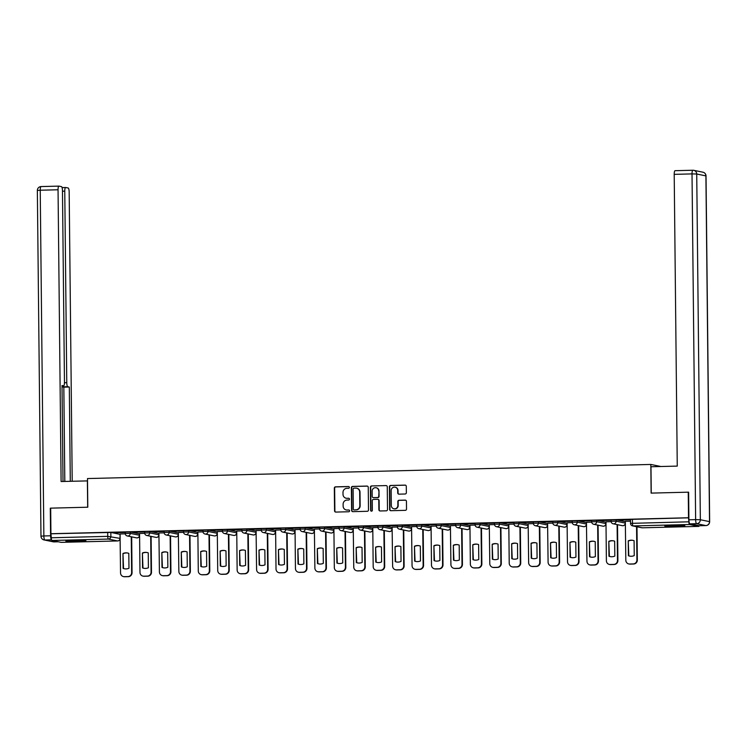 <?xml version="1.0" encoding="UTF-8"?>
<svg xmlns="http://www.w3.org/2000/svg" width="747" height="747" viewBox="0 0 747 747"><rect width="100%" height="100%" fill="white"/><g stroke="black" fill="none" stroke-linecap="round" stroke-linejoin="round"><path stroke-width="1.12" d="M349.391 487.389A0.887 0.859 -78.4 0 0 348.522 486.521L335.534 486.848A1.261 1.223 -78.4 0 0 334.32 488.146L334.563 510.855A1.261 1.223 -78.4 0 0 335.795 512.078L348.784 511.751A0.887 0.859 -78.4 0 0 348.961 510.005A0.887 0.859 -78.4 0 0 348.774 509.986L347.084 510.033A4.043 3.903 -78.4 0 1 343.134 506.092L343.116 504.197A4.043 3.903 -78.4 0 1 346.981 500.07L348.662 500.023A0.887 0.859 -78.4 0 0 348.83 498.277A0.887 0.859 -78.4 0 0 348.644 498.258L346.963 498.296A4.043 3.903 -78.4 0 1 343.013 494.365L342.994 492.469A4.043 3.903 -78.4 0 1 346.86 488.333L348.541 488.295A0.887 0.859 -78.4 0 0 349.391 487.389M348.522 486.521L348.849 486.596A0.887 0.859 -78.4 0 0 348.849 486.596L335.861 486.913A1.261 1.223 -78.4 0 0 334.647 488.211L334.88 510.92A1.261 1.223 -78.4 0 0 335.692 512.078M349.12 510.052A0.887 0.859 -78.4 0 0 349.092 510.052L347.084 510.033M348.644 498.258L348.97 498.324A0.887 0.859 -78.4 0 0 348.97 498.324L346.963 498.296M73.346 540.417A10.038 0.56 179.4 0 0 65.839 541.033A10.038 0.56 179.4 0 0 78.407 541.454A10.038 0.56 179.4 0 0 85.914 540.828A10.038 0.56 179.4 0 0 73.346 540.417M672.309 525.412A10.038 0.56 179.4 0 0 664.793 526.037A10.038 0.56 179.4 0 0 677.37 526.448A10.038 0.56 179.4 0 0 684.878 525.832A10.038 0.56 179.4 0 0 672.309 525.412M405.145 494A1.261 1.223 -78.4 0 0 406.349 492.712L406.284 486.344A1.261 1.223 -78.4 0 0 405.051 485.111L390.616 485.466A1.261 1.223 -78.4 0 0 389.411 486.764L389.645 509.473A1.261 1.223 -78.4 0 0 390.886 510.705L405.313 510.341A1.261 1.223 -78.4 0 0 406.517 509.052L406.443 501.349A1.261 1.223 -78.4 0 0 405.201 500.126L399.029 500.275A1.261 1.223 -78.4 0 0 397.824 501.564L397.862 505.383A3.38 3.268 -78.4 0 1 393.912 508.782A3.38 3.268 -78.4 0 1 391.316 505.551L391.157 490.602A3.38 3.268 -78.4 0 1 395.107 487.203A3.38 3.268 -78.4 0 1 397.703 490.434L397.731 492.927A1.261 1.223 -78.4 0 0 398.963 494.159L405.145 494M50.936 533.722L50.675 508.147L87.791 507.213L87.492 478.556L650.824 464.447L651.123 493.104L688.248 492.18L688.519 517.755L50.936 533.722L51.3 537.775L107.736 536.355L120.052 538.382M368.252 487.296A1.261 1.223 -78.4 0 0 367.02 486.064L352.593 486.418A1.261 1.223 -78.4 0 0 351.379 487.716L351.622 510.425A1.261 1.223 -78.4 0 0 352.855 511.658L367.281 511.293A1.261 1.223 -78.4 0 0 368.495 510.005L368.252 487.296M371.604 485.942L386.031 485.587A1.261 1.223 -78.4 0 1 387.273 486.82L387.506 509.529A1.261 1.223 -78.4 0 1 386.302 510.817L380.12 510.967A1.261 1.223 -78.4 0 1 378.888 509.743L378.794 500.527A1.261 1.223 -78.4 0 0 377.552 499.304L373.453 499.407A1.261 1.223 -78.4 0 0 372.249 500.695L372.351 510.285A0.887 0.859 -78.4 0 1 371.315 511.172A0.887 0.859 -78.4 0 1 370.633 510.322L370.391 487.24A1.261 1.223 -78.4 0 1 371.604 485.942L386.031 485.587M688.519 517.755L688.883 521.808A2.577 0.644 88.6 0 0 689.556 524.506L698.734 526.392A2.577 0.644 88.6 0 0 698.772 526.392A2.577 0.644 88.6 0 0 699.183 525.748A3.866 0.971 -91.4 0 1 699.155 525.748A3.866 0.971 -91.4 0 1 699.099 525.739L705.831 525.571L696.652 523.684L689.929 523.862L699.099 525.739M51.263 533.788L110.836 532.443L120.015 534.329L120.052 538.307A2.577 2.484 -78.4 0 1 117.587 540.94L108.408 539.063L51.982 540.473A2.577 0.644 -91.4 0 1 51.3 537.775M61.235 542.359A2.577 0.644 -91.4 0 1 61.198 542.359A2.577 0.644 -91.4 0 1 61.161 542.359L51.982 540.473M125.207 532.443L114.039 532.62M133.48 532.247L144.638 531.967L133.48 532.135M144.685 533.339L139.568 533.498M164.079 531.462L152.911 531.649M164.116 532.854L158.915 532.984L159.41 571.931A3.866 3.735 -78.4 0 0 163.191 575.694L166.805 575.61A3.866 3.735 -78.4 0 0 170.503 571.66L170.129 535.804M172.342 531.266L183.51 530.986L172.342 531.154M183.547 532.368L178.346 532.499L178.85 571.446A3.866 3.735 -78.4 0 0 182.623 575.209L186.236 575.125A3.866 3.735 -78.4 0 0 189.934 571.175L189.561 535.31M191.783 530.781L202.941 530.501L191.774 530.669M202.988 531.883L197.871 532.032M211.214 530.295L222.373 530.015L211.214 530.183M222.419 531.397L217.312 531.547M230.646 529.81L241.813 529.53L230.646 529.698M241.851 530.912L236.743 531.061M261.245 529.035L250.077 529.212M261.282 530.426L256.081 530.557L256.585 569.503A3.866 3.735 -78.4 0 0 260.358 573.266L263.971 573.173A3.866 3.735 -78.4 0 0 267.669 569.223L267.295 533.367M269.518 528.839L280.676 528.559L269.518 528.727M280.723 529.94L275.606 530.09M288.949 528.353L300.107 528.073L288.949 528.241M300.154 529.455L295.046 529.604M308.38 527.868L319.548 527.587L308.38 527.755M319.585 528.96L314.384 529.091L314.879 568.037A3.866 3.735 -78.4 0 0 318.661 571.8L322.274 571.716A3.866 3.735 -78.4 0 0 325.972 567.767L325.599 531.911M327.812 527.373L338.979 527.102L327.812 527.27M339.017 528.474L333.909 528.624M347.252 526.887L358.411 526.607L347.252 526.775M358.457 527.989L353.247 528.12L353.751 567.066A3.866 3.735 -78.4 0 0 357.533 570.829L361.137 570.736A3.866 3.735 -78.4 0 0 364.835 566.796L364.461 530.93M366.684 526.402L377.851 526.121L366.684 526.29M377.889 527.503L372.781 527.653M397.283 525.627L386.115 525.804M397.32 527.018L392.119 527.149L392.623 566.095A3.866 3.735 -78.4 0 0 396.396 569.858L400.009 569.765A3.866 3.735 -78.4 0 0 403.707 565.815L403.333 529.959M405.546 525.43L416.714 525.15L405.546 525.318M416.751 526.532L411.55 526.663L412.055 565.61A3.866 3.735 -78.4 0 0 415.827 569.373L419.44 569.279A3.866 3.735 -78.4 0 0 423.138 565.33L422.765 529.474M424.987 524.945L436.145 524.665L424.987 524.833M436.192 526.047L431.075 526.196M444.418 524.459L455.586 524.179L444.418 524.347M455.623 525.561L450.413 525.692L450.917 564.639A3.866 3.735 -78.4 0 0 454.699 568.402L458.313 568.308A3.866 3.735 -78.4 0 0 462.01 564.358L461.627 528.502M463.85 523.974L475.017 523.694L463.85 523.862M475.055 525.066L469.947 525.216M494.449 523.189L483.281 523.376M494.486 524.581L489.285 524.711L489.789 563.658A3.866 3.735 -78.4 0 0 493.562 567.421L497.175 567.337A3.866 3.735 -78.4 0 0 500.873 563.387L500.499 527.531M502.722 522.993L513.88 522.713L502.722 522.881M513.927 524.095L508.81 524.245M533.321 522.218L522.153 522.396M533.358 523.61L528.157 523.74L528.652 562.687A3.866 3.735 -78.4 0 0 532.434 566.45L536.047 566.357A3.866 3.735 -78.4 0 0 539.745 562.407L539.371 526.551M541.584 522.022L552.752 521.742L541.584 521.91M552.789 523.124L547.588 523.255L548.093 562.202A3.866 3.735 -78.4 0 0 551.865 565.965L555.479 565.871A3.866 3.735 -78.4 0 0 559.176 561.921L558.803 526.065M561.025 521.537L572.183 521.257L561.016 521.425M572.23 522.639L567.113 522.788M580.456 521.051L591.615 520.771L580.456 520.939M591.661 522.153L586.451 522.284L586.955 561.23A3.866 3.735 -78.4 0 0 590.737 564.993L594.351 564.9A3.866 3.735 -78.4 0 0 598.048 560.95L597.665 525.094M599.888 520.566L611.055 520.286L599.888 520.454M611.093 521.667L605.985 521.817M630.487 519.791L619.319 519.968M630.496 521.182L625.323 521.303L625.827 560.259A3.866 3.735 -78.4 0 0 629.6 564.013L633.213 563.929A3.866 3.735 -78.4 0 0 636.911 559.979L636.565 526.691M611.149 521.331L611.046 519.884L616.116 519.791L625.295 521.677L625.388 523.124L625.295 521.677M591.708 521.817L591.615 520.37L596.685 520.276L605.854 522.162L605.957 523.61L605.854 522.162M572.277 522.302L572.183 520.855L577.244 520.762L586.423 522.648L586.526 524.095L586.423 522.648M552.845 522.788L552.743 521.341L557.813 521.257L566.992 523.133L567.085 524.581L566.992 523.133M533.414 523.274L533.311 521.826L538.382 521.742L547.56 523.619L547.654 525.066L547.56 523.619M513.973 523.768L513.88 522.312L518.941 522.228L528.12 524.105L528.222 525.552L528.12 524.105M494.542 524.254L494.449 522.797L499.51 522.713L508.688 524.59L508.782 526.047L508.688 524.59M475.111 524.739L475.008 523.292L480.078 523.199L489.257 525.085L489.35 526.532L489.257 525.085M455.679 525.225L455.577 523.778L460.647 523.684L469.816 525.571L469.919 527.018L469.816 525.571M436.239 525.711L436.145 524.263L441.206 524.17L450.385 526.056L450.488 527.503L450.385 526.056M416.807 526.196L416.714 524.749L421.775 524.655L430.954 526.542L431.047 527.989L430.954 526.542M397.376 526.682L397.273 525.234L402.344 525.141L411.522 527.027L411.616 528.474L411.522 527.027M377.945 527.167L377.842 525.72L382.912 525.636L392.082 527.513L392.184 528.96L392.082 527.513M358.504 527.653L358.411 526.205L363.472 526.121L372.65 527.998L372.753 529.446L372.65 527.998M339.073 528.148L338.979 526.691L344.04 526.607L353.219 528.484L353.312 529.94L353.219 528.484M319.641 528.633L319.539 527.186L324.609 527.093L333.788 528.969L333.881 530.426L333.788 528.969M300.21 529.119L300.107 527.671L305.178 527.578L314.347 529.464L314.45 530.912L314.347 529.464M280.769 529.604L280.676 528.157L285.737 528.064L294.916 529.95L295.018 531.397L294.916 529.95M261.338 530.09L261.245 528.643L266.305 528.549L275.484 530.435L275.578 531.883L275.484 530.435M241.907 530.575L241.804 529.128L246.874 529.035L256.053 530.921L256.146 532.368L256.053 530.921M222.466 531.061L222.373 529.614L227.443 529.53L236.612 531.406L236.715 532.854L236.612 531.406M203.035 531.547L202.941 530.099L208.002 530.015L217.181 531.892L217.284 533.339L217.181 531.892M183.603 532.041L183.501 530.585L188.571 530.501L197.75 532.378L197.843 533.834L197.75 532.378M164.172 532.527L164.069 531.07L169.139 530.986L178.318 532.863L178.412 534.32L178.318 532.863M144.731 533.013L144.638 531.565L149.699 531.472L158.878 533.358L158.98 534.805L158.878 533.358M125.3 533.498L125.207 532.051L130.267 531.957L139.446 533.844L139.549 535.291L139.446 533.844M650.824 464.447L660.88 466.511M125.253 533.834L120.043 533.965L120.547 572.912A3.866 3.735 -78.4 0 0 124.319 576.675L127.933 576.581A3.866 3.735 -78.4 0 0 131.631 572.632L131.257 536.776M114.048 532.732L125.207 532.452M688.837 517.82L630.477 519.398L630.524 523.376L688.883 521.808M152.911 531.761L164.079 531.481M250.077 529.324L261.245 529.044M386.115 525.916L397.283 525.636M483.29 523.488L494.449 523.208M522.153 522.508L533.321 522.228M619.319 520.08L630.487 519.8M346.272 498.249A4.043 3.903 -78.4 0 0 347.29 498.361M346.393 509.986A4.043 3.903 -78.4 0 0 347.411 510.098M367.449 486.129A1.261 1.223 -78.4 0 0 367.347 486.129L352.911 486.493A1.261 1.223 -78.4 0 0 351.706 487.782L351.94 510.49A1.261 1.223 -78.4 0 0 352.752 511.648M353.957 488.155A0.887 0.859 -78.4 0 0 353.107 489.061L353.312 508.996A0.887 0.859 -78.4 0 0 354.508 509.921L355.955 509.809A4.043 3.903 -78.4 0 0 359.821 505.672L359.68 492.049A4.043 3.903 -78.4 0 0 355.731 488.108L353.957 488.155M356.739 488.221A4.043 3.903 -78.4 0 1 360.007 492.114L360.147 505.738A4.043 3.903 -78.4 0 1 356.282 509.874L354.508 509.921M377.982 499.369A1.261 1.223 -78.4 0 1 379.112 500.593L379.215 509.809A1.261 1.223 -78.4 0 0 380.018 510.967M371.931 486.017A1.261 1.223 -78.4 0 0 370.717 487.305L370.96 510.388A0.887 0.859 -78.4 0 0 371.483 511.191M378.692 490.975A3.38 3.268 -78.4 0 0 376.096 487.744A3.38 3.268 -78.4 0 0 372.146 491.134L372.202 496.41A1.261 1.223 -78.4 0 0 373.435 497.633L377.534 497.53A1.261 1.223 -78.4 0 0 378.748 496.241L379.018 491.04A3.38 3.268 -78.4 0 0 376.255 487.782M379.018 491.04L379.065 496.307A1.261 1.223 -78.4 0 1 377.861 497.605L373.761 497.698M395.275 487.24A3.38 3.268 -78.4 0 1 398.03 490.499L398.058 492.992A1.261 1.223 -78.4 0 0 398.861 494.159M394.071 508.81A3.38 3.268 -78.4 0 0 398.188 505.448L397.862 505.383M405.63 500.191A1.261 1.223 -78.4 0 0 405.528 500.191L399.356 500.341A1.261 1.223 -78.4 0 0 398.142 501.639L398.188 505.448M405.472 485.177A1.261 1.223 -78.4 0 0 405.369 485.177L390.942 485.541A1.261 1.223 -78.4 0 0 389.738 486.829L389.971 509.538A1.261 1.223 -78.4 0 0 390.784 510.696M122.956 553.508L123.115 568.402A8.049 7.778 -78.4 0 0 128.97 568.252L128.811 553.368A8.049 7.778 -78.4 0 0 122.956 553.508L123.535 568.486A8.049 7.778 -78.4 0 0 124.562 568.803M127.793 553.041A8.049 7.778 -78.4 0 0 123.376 553.602M131.677 536.86L132.051 572.716A3.866 3.735 101.6 0 1 128.353 576.665L124.749 576.759A3.866 3.735 101.6 0 1 123.927 576.684L123.507 576.6M142.397 553.023L142.546 567.907A8.049 7.778 -78.4 0 0 148.401 567.767L148.251 552.873A8.049 7.778 -78.4 0 0 142.397 553.023L142.966 568A8.049 7.778 -78.4 0 0 143.994 568.318M139.568 533.47L139.978 572.426A3.866 3.735 -78.4 0 0 143.76 576.18L147.374 576.096A3.866 3.735 -78.4 0 0 151.071 572.146L150.689 536.29M147.224 552.556A8.049 7.778 -78.4 0 0 142.817 553.107M151.109 536.374L151.492 572.23A3.866 3.735 101.6 0 1 147.794 576.18L144.18 576.273A3.866 3.735 101.6 0 1 143.359 576.198L142.938 576.114M161.828 552.537L161.987 567.421A8.049 7.778 -78.4 0 0 167.842 567.281L167.683 552.388A8.049 7.778 -78.4 0 0 161.828 552.537L162.407 567.515A8.049 7.778 -78.4 0 0 163.425 567.832M166.656 552.07A8.049 7.778 -78.4 0 0 162.248 552.621M170.549 535.888L170.923 571.744A3.866 3.735 101.6 0 1 167.225 575.694L163.612 575.788A3.866 3.735 101.6 0 1 162.799 575.713L162.379 575.629M87.52 480.9L61.105 481.526L58.051 189.775L40.235 190.224L43.858 535.954L50.591 535.786L50.301 508.156L87.67 507.222L87.39 480.872M64.466 382.716L66.772 382.66L64.765 191.157L62.468 191.213M66.772 382.66A3.866 0.971 88.6 0 0 67.781 386.713L62.3 386.853A3.866 0.971 -91.4 0 1 62.02 386.629M70.293 481.301L69.312 387.021L67.781 386.713M72.207 481.255L69.172 192.063A3.866 0.971 88.6 0 0 68.164 188.001L65.699 187.497A3.866 0.971 88.6 0 0 65.643 187.497A3.866 0.971 88.6 0 0 64.765 191.157M63.588 385.844L63.532 385.844A3.866 0.971 88.6 0 0 63.588 385.844A3.866 0.971 88.6 0 0 64.466 382.184L62.468 190.681A3.866 0.971 88.6 0 0 61.45 186.629L58.985 186.124A3.866 0.971 88.6 0 0 58.929 186.115A3.866 0.971 88.6 0 0 58.051 189.775M63.532 385.844L62.01 385.527L63.019 481.479M50.591 535.786A3.866 0.971 88.6 0 0 51.571 539.838L44.876 540.006L54.045 541.892L58.359 541.78M64.812 481.432L63.831 387.161L62.3 386.853M63.831 387.161L69.312 387.021M689.929 523.862A3.866 0.971 -91.4 0 1 688.911 519.8L688.622 492.17L651.253 493.104L650.973 466.754L677.258 466.1L674.205 174.35A3.866 0.971 -91.4 0 1 675.083 170.69A3.866 0.971 -91.4 0 1 675.139 170.69L692.842 170.251M71.852 540.454A9.972 0.56 179.4 0 0 79.892 540.37M77.791 540.361A8.693 0.486 -0.6 0 1 73.953 540.398M670.806 525.458A9.972 0.56 179.4 0 0 678.855 525.374M676.745 525.365A8.693 0.486 -0.6 0 1 672.916 525.402M181.26 552.052L181.418 566.936A8.049 7.778 -78.4 0 0 187.273 566.796L187.114 551.902A8.049 7.778 -78.4 0 0 181.26 552.052L181.838 567.02A8.049 7.778 -78.4 0 0 182.866 567.346M186.096 551.585A8.049 7.778 -78.4 0 0 181.68 552.136M189.981 535.403L190.354 571.259A3.866 3.735 101.6 0 1 186.657 575.209L183.043 575.293A3.866 3.735 101.6 0 1 182.231 575.227L181.81 575.134M200.691 551.566L200.85 566.45A8.049 7.778 -78.4 0 0 206.704 566.301L206.545 551.417A8.049 7.778 -78.4 0 0 200.691 551.566L201.27 566.534A8.049 7.778 -78.4 0 0 202.297 566.861M197.871 532.013L198.282 570.96A3.866 3.735 -78.4 0 0 202.054 574.723L205.668 574.63A3.866 3.735 -78.4 0 0 209.365 570.68L208.992 534.824M205.528 551.099A8.049 7.778 -78.4 0 0 201.12 551.65M209.412 534.917L209.786 570.773A3.866 3.735 101.6 0 1 206.097 574.723L202.484 574.807A3.866 3.735 101.6 0 1 201.662 574.742L201.242 574.648M220.132 551.081L220.281 565.965A8.049 7.778 -78.4 0 0 226.136 565.815L225.986 550.931A8.049 7.778 -78.4 0 0 220.132 551.081L220.701 566.049A8.049 7.778 -78.4 0 0 221.728 566.366M217.302 531.528L217.713 570.475A3.866 3.735 -78.4 0 0 221.495 574.238L225.108 574.144A3.866 3.735 -78.4 0 0 228.806 570.194L228.423 534.338M224.959 550.614A8.049 7.778 -78.4 0 0 220.552 551.165M228.843 534.422L229.226 570.288A3.866 3.735 101.6 0 1 225.529 574.238L221.915 574.322A3.866 3.735 101.6 0 1 221.093 574.247L220.673 574.163M239.563 550.595L239.722 565.479A8.049 7.778 -78.4 0 0 245.576 565.33L245.418 550.446A8.049 7.778 -78.4 0 0 239.563 550.595L240.142 565.563A8.049 7.778 -78.4 0 0 241.16 565.881M236.743 531.042L237.144 569.989A3.866 3.735 -78.4 0 0 240.926 573.752L244.54 573.659A3.866 3.735 -78.4 0 0 248.237 569.709L247.864 533.853M244.39 550.128A8.049 7.778 -78.4 0 0 239.983 550.679M248.284 533.937L248.658 569.793A3.866 3.735 101.6 0 1 244.96 573.743L241.346 573.836A3.866 3.735 101.6 0 1 240.534 573.761L240.114 573.677M258.994 550.1L259.153 564.993A8.049 7.778 -78.4 0 0 265.008 564.844L264.849 549.96A8.049 7.778 -78.4 0 0 258.994 550.1L259.573 565.077A8.049 7.778 -78.4 0 0 260.6 565.395M263.831 549.643A8.049 7.778 -78.4 0 0 259.414 550.194M267.715 533.451L268.089 569.307A3.866 3.735 101.6 0 1 264.391 573.257L260.778 573.351A3.866 3.735 101.6 0 1 259.965 573.276L259.545 573.192M278.426 549.615L278.584 564.508A8.049 7.778 -78.4 0 0 284.439 564.358L284.28 549.475A8.049 7.778 -78.4 0 0 278.426 549.615L279.005 564.592A8.049 7.778 -78.4 0 0 280.032 564.909M275.606 530.062L276.017 569.018A3.866 3.735 -78.4 0 0 279.798 572.781L283.402 572.688A3.866 3.735 -78.4 0 0 287.1 568.738L286.727 532.882M283.262 549.148A8.049 7.778 -78.4 0 0 278.855 549.708M287.147 532.966L287.52 568.822A3.866 3.735 101.6 0 1 283.832 572.772L280.218 572.865A3.866 3.735 101.6 0 1 279.397 572.79L278.976 572.706M297.866 549.129L298.016 564.022A8.049 7.778 -78.4 0 0 303.87 563.873L303.721 548.989A8.049 7.778 -78.4 0 0 297.866 549.129L298.445 564.106A8.049 7.778 -78.4 0 0 299.463 564.424M295.046 529.576L295.448 568.532A3.866 3.735 -78.4 0 0 299.23 572.295L302.843 572.202A3.866 3.735 -78.4 0 0 306.541 568.252L306.158 532.396M302.694 548.662A8.049 7.778 -78.4 0 0 298.286 549.222M306.587 532.48L306.961 568.336A3.866 3.735 101.6 0 1 303.263 572.286L299.65 572.379A3.866 3.735 101.6 0 1 298.837 572.305L298.408 572.221M317.298 548.643L317.456 563.527A8.049 7.778 -78.4 0 0 323.311 563.387L323.152 548.494A8.049 7.778 -78.4 0 0 317.298 548.643L317.877 563.621A8.049 7.778 -78.4 0 0 318.894 563.938M322.125 548.177A8.049 7.778 -78.4 0 0 317.718 548.728M326.019 531.995L326.392 567.851A3.866 3.735 101.6 0 1 322.695 571.8L319.081 571.894A3.866 3.735 101.6 0 1 318.269 571.819L317.848 571.735M336.729 548.158L336.888 563.042A8.049 7.778 -78.4 0 0 342.742 562.902L342.584 548.009A8.049 7.778 -78.4 0 0 336.729 548.158L337.308 563.135A8.049 7.778 -78.4 0 0 338.335 563.453M333.909 528.605L334.32 567.552A3.866 3.735 -78.4 0 0 338.092 571.315L341.706 571.231A3.866 3.735 -78.4 0 0 345.403 567.281L345.03 531.416M341.566 547.691A8.049 7.778 -78.4 0 0 337.149 548.242M345.45 531.509L345.824 567.365A3.866 3.735 101.6 0 1 342.126 571.315L338.512 571.408A3.866 3.735 101.6 0 1 337.7 571.334L337.28 571.25M356.16 547.672L356.319 562.556A8.049 7.778 -78.4 0 0 362.174 562.407L362.024 547.523A8.049 7.778 -78.4 0 0 356.16 547.672L356.739 562.64A8.049 7.778 -78.4 0 0 357.766 562.967M360.997 547.206A8.049 7.778 -78.4 0 0 356.59 547.756M364.881 531.024L365.264 566.88A3.866 3.735 101.6 0 1 361.567 570.829L357.953 570.913A3.866 3.735 101.6 0 1 357.131 570.848L356.711 570.755M375.601 547.187L375.75 562.071A8.049 7.778 -78.4 0 0 381.605 561.921L381.456 547.037A8.049 7.778 -78.4 0 0 375.601 547.187L376.18 562.155A8.049 7.778 -78.4 0 0 377.198 562.472M372.781 527.634L373.183 566.581A3.866 3.735 -78.4 0 0 376.964 570.344L380.578 570.25A3.866 3.735 -78.4 0 0 384.275 566.301L383.893 530.445M380.428 546.72A8.049 7.778 -78.4 0 0 376.021 547.271M384.322 530.529L384.696 566.394A3.866 3.735 101.6 0 1 380.998 570.344L377.384 570.428A3.866 3.735 101.6 0 1 376.572 570.363L376.143 570.269M395.032 546.701L395.191 561.585A8.049 7.778 -78.4 0 0 401.046 561.436L400.887 546.552A8.049 7.778 -78.4 0 0 395.032 546.701L395.611 561.669A8.049 7.778 -78.4 0 0 396.629 561.987M399.86 546.234A8.049 7.778 -78.4 0 0 395.452 546.785M403.753 530.043L404.127 565.909A3.866 3.735 101.6 0 1 400.429 569.849L396.816 569.942A3.866 3.735 101.6 0 1 396.003 569.868L395.583 569.784M414.464 546.216L414.622 561.1A8.049 7.778 -78.4 0 0 420.477 560.95L420.318 546.066A8.049 7.778 -78.4 0 0 414.464 546.216L415.043 561.184A8.049 7.778 -78.4 0 0 416.07 561.501M419.3 545.749A8.049 7.778 -78.4 0 0 414.884 546.3M423.185 529.558L423.558 565.414A3.866 3.735 101.6 0 1 419.861 569.363L416.247 569.457A3.866 3.735 101.6 0 1 415.435 569.382L415.015 569.298M433.904 545.721L434.054 560.614A8.049 7.778 -78.4 0 0 439.908 560.465L439.759 545.581A8.049 7.778 -78.4 0 0 433.904 545.721L434.474 560.698A8.049 7.778 -78.4 0 0 435.501 561.016M431.075 526.168L431.486 565.124A3.866 3.735 -78.4 0 0 435.268 568.887L438.881 568.794A3.866 3.735 -78.4 0 0 442.569 564.844L442.196 528.988M438.732 545.263A8.049 7.778 -78.4 0 0 434.324 545.814M442.616 529.072L442.999 564.928A3.866 3.735 101.6 0 1 439.301 568.878L435.688 568.971A3.866 3.735 101.6 0 1 434.866 568.897L434.446 568.812M453.336 545.235L453.485 560.129A8.049 7.778 -78.4 0 0 459.349 559.979L459.19 545.095A8.049 7.778 -78.4 0 0 453.336 545.235L453.915 560.213A8.049 7.778 -78.4 0 0 454.932 560.53M458.163 544.768A8.049 7.778 -78.4 0 0 453.756 545.329M462.057 528.587L462.43 564.443A3.866 3.735 101.6 0 1 458.733 568.392L455.119 568.486A3.866 3.735 101.6 0 1 454.307 568.411L453.877 568.327M472.767 544.75L472.926 559.634A8.049 7.778 -78.4 0 0 478.78 559.494L478.622 544.6A8.049 7.778 -78.4 0 0 472.767 544.75L473.346 559.727A8.049 7.778 -78.4 0 0 474.364 560.045M469.947 525.197L470.358 564.153A3.866 3.735 -78.4 0 0 474.13 567.907L477.744 567.823A3.866 3.735 -78.4 0 0 481.442 563.873L481.068 528.017M477.604 544.283A8.049 7.778 -78.4 0 0 473.187 544.834M481.488 528.101L481.862 563.957A3.866 3.735 101.6 0 1 478.164 567.907L474.55 568A3.866 3.735 101.6 0 1 473.738 567.925L473.318 567.841M492.198 544.264L492.357 559.148A8.049 7.778 -78.4 0 0 498.212 559.008L498.053 544.115A8.049 7.778 -78.4 0 0 492.198 544.264L492.777 559.242A8.049 7.778 -78.4 0 0 493.804 559.559M497.035 543.797A8.049 7.778 -78.4 0 0 492.618 544.348M500.92 527.615L501.293 563.471A3.866 3.735 101.6 0 1 497.595 567.421L493.991 567.515A3.866 3.735 101.6 0 1 493.169 567.44L492.749 567.356M511.639 543.779L511.788 558.663A8.049 7.778 -78.4 0 0 517.643 558.523L517.494 543.629A8.049 7.778 -78.4 0 0 511.639 543.779L512.209 558.747A8.049 7.778 -78.4 0 0 513.236 559.073M508.81 524.226L509.221 563.173A3.866 3.735 -78.4 0 0 513.002 566.936L516.616 566.852A3.866 3.735 -78.4 0 0 520.304 562.902L519.931 527.037M516.466 543.312A8.049 7.778 -78.4 0 0 512.059 543.863M520.351 527.13L520.734 562.986A3.866 3.735 101.6 0 1 517.036 566.936L513.422 567.02A3.866 3.735 101.6 0 1 512.601 566.954L512.181 566.861M531.07 543.293L531.229 558.177A8.049 7.778 -78.4 0 0 537.084 558.028L536.925 543.144A8.049 7.778 -78.4 0 0 531.07 543.293L531.649 558.261A8.049 7.778 -78.4 0 0 532.667 558.588M535.898 542.826A8.049 7.778 -78.4 0 0 531.49 543.377M539.792 526.644L540.165 562.5A3.866 3.735 101.6 0 1 536.467 566.45L532.854 566.534A3.866 3.735 101.6 0 1 532.041 566.469L531.612 566.375M550.502 542.808L550.66 557.692A8.049 7.778 -78.4 0 0 556.515 557.542L556.356 542.658A8.049 7.778 -78.4 0 0 550.502 542.808L551.081 557.776A8.049 7.778 -78.4 0 0 552.098 558.093M555.338 542.341A8.049 7.778 -78.4 0 0 550.922 542.892M559.223 526.149L559.596 562.015A3.866 3.735 101.6 0 1 555.899 565.965L552.285 566.049A3.866 3.735 101.6 0 1 551.473 565.974L551.053 565.89M569.933 542.322L570.092 557.206A8.049 7.778 -78.4 0 0 575.946 557.057L575.788 542.173A8.049 7.778 -78.4 0 0 569.933 542.322L570.512 557.29A8.049 7.778 -78.4 0 0 571.539 557.607M567.113 522.769L567.524 561.716A3.866 3.735 -78.4 0 0 571.296 565.479L574.91 565.386A3.866 3.735 -78.4 0 0 578.608 561.436L578.234 525.58M574.77 541.855A8.049 7.778 -78.4 0 0 570.363 542.406M578.654 525.664L579.028 561.52A3.866 3.735 101.6 0 1 575.33 565.47L571.726 565.563A3.866 3.735 101.6 0 1 570.904 565.488L570.484 565.404M589.374 541.827L589.523 556.72A8.049 7.778 -78.4 0 0 595.378 556.571L595.228 541.687A8.049 7.778 -78.4 0 0 589.374 541.827L589.943 556.804A8.049 7.778 -78.4 0 0 590.97 557.122M594.201 541.37A8.049 7.778 -78.4 0 0 589.794 541.92M598.086 525.178L598.468 561.034A3.866 3.735 101.6 0 1 594.771 564.984L591.157 565.077A3.866 3.735 101.6 0 1 590.335 565.003L589.915 564.919M608.805 541.342L608.964 556.235A8.049 7.778 -78.4 0 0 614.818 556.085L614.66 541.202A8.049 7.778 -78.4 0 0 608.805 541.342L609.384 556.319A8.049 7.778 -78.4 0 0 610.402 556.636M605.985 521.789L606.387 560.745A3.866 3.735 -78.4 0 0 610.168 564.508L613.782 564.415A3.866 3.735 -78.4 0 0 617.48 560.465L617.106 524.609M613.632 540.875A8.049 7.778 -78.4 0 0 609.225 541.435M617.526 524.693L617.9 560.549A3.866 3.735 101.6 0 1 614.202 564.499L610.588 564.592A3.866 3.735 101.6 0 1 609.776 564.517L609.356 564.433M628.236 540.856L628.395 555.749A8.049 7.778 -78.4 0 0 634.25 555.6L634.091 540.716A8.049 7.778 -78.4 0 0 628.236 540.856L628.815 555.833A8.049 7.778 -78.4 0 0 629.842 556.151M633.073 540.389A8.049 7.778 -78.4 0 0 628.657 540.94M636.986 526.775L637.331 560.063A3.866 3.735 101.6 0 1 633.633 564.013L630.02 564.106A3.866 3.735 101.6 0 1 629.207 564.032L628.787 563.948M689.556 524.506L633.129 525.925L642.299 527.802L698.734 526.392M110.836 532.443L110.873 536.43A2.577 2.484 -78.4 0 1 108.408 539.063A2.577 0.644 -91.4 0 1 107.736 536.355L107.699 532.378M61.161 542.359L117.587 540.94A2.577 0.644 88.6 0 0 117.624 540.949A2.577 2.577 0 0 0 120.136 538.344L120.099 534.366M616.116 519.791L616.126 521.21L625.304 523.087A2.577 2.484 101.6 0 1 622.839 525.72A2.577 2.484 -78.4 0 1 622.298 525.673A2.577 2.577 0 0 0 625.388 523.124M596.685 520.276L596.694 521.695L605.873 523.572A2.577 2.484 101.6 0 1 603.408 526.205A2.577 2.484 -78.4 0 1 602.866 526.159A2.577 2.577 0 0 0 605.957 523.61M577.244 520.762L577.263 522.181L586.442 524.058A2.577 2.484 101.6 0 1 583.977 526.691A2.577 2.484 -78.4 0 1 583.426 526.644A2.577 2.577 0 0 0 586.526 524.095M557.813 521.257L557.832 522.667L567.001 524.543A2.577 2.484 101.6 0 1 564.536 527.177A2.577 2.484 -78.4 0 1 563.994 527.13A2.577 2.577 0 0 0 567.085 524.581M538.382 521.742L538.391 523.152L547.57 525.038A2.577 2.484 101.6 0 1 545.105 527.671A2.577 2.484 -78.4 0 1 544.563 527.615A2.577 2.577 0 0 0 547.654 525.066M518.941 522.228L518.96 523.638L528.138 525.524A2.577 2.484 101.6 0 1 525.673 528.157A2.577 2.484 -78.4 0 1 525.132 528.101A2.577 2.577 0 0 0 528.222 525.552M499.51 522.713L499.528 524.123L508.707 526.009A2.577 2.484 101.6 0 1 506.242 528.643A2.577 2.484 -78.4 0 1 505.691 528.596A2.577 2.577 0 0 0 508.782 526.047M480.078 523.199L480.097 524.609L489.266 526.495A2.577 2.484 101.6 0 1 486.801 529.128A2.577 2.484 -78.4 0 1 486.26 529.081A2.577 2.577 0 0 0 489.35 526.532M460.647 523.684L460.656 525.104L469.835 526.98A2.577 2.484 101.6 0 1 467.37 529.614A2.577 2.484 -78.4 0 1 466.828 529.567A2.577 2.577 0 0 0 469.919 527.018M441.206 524.17L441.225 525.589L450.404 527.466A2.577 2.484 101.6 0 1 447.939 530.099A2.577 2.484 -78.4 0 1 447.397 530.053A2.577 2.577 0 0 0 450.488 527.503M421.775 524.655L421.794 526.075L430.972 527.952A2.577 2.484 101.6 0 1 428.507 530.585A2.577 2.484 -78.4 0 1 427.956 530.538A2.577 2.577 0 0 0 431.047 527.989M402.344 525.141L402.353 526.56L411.532 528.437A2.577 2.484 101.6 0 1 409.067 531.07A2.577 2.484 -78.4 0 1 408.525 531.024A2.577 2.577 0 0 0 411.616 528.474M382.912 525.636L382.922 527.046L392.1 528.932A2.577 2.484 101.6 0 1 389.635 531.556A2.577 2.484 -78.4 0 1 389.094 531.509A2.577 2.577 0 0 0 392.184 528.96M363.472 526.121L363.49 527.531L372.669 529.418A2.577 2.484 101.6 0 1 370.204 532.051A2.577 2.484 -78.4 0 1 369.662 531.995A2.577 2.577 0 0 0 372.753 529.446M344.04 526.607L344.059 528.017L353.228 529.903A2.577 2.484 101.6 0 1 350.773 532.536A2.577 2.484 -78.4 0 1 350.222 532.49A2.577 2.577 0 0 0 353.312 529.94M324.609 527.093L324.618 528.502L333.797 530.389A2.577 2.484 101.6 0 1 331.332 533.022A2.577 2.484 -78.4 0 1 330.79 532.975A2.577 2.577 0 0 0 333.881 530.426M305.178 527.578L305.187 528.988L314.366 530.874A2.577 2.484 101.6 0 1 311.901 533.507A2.577 2.484 -78.4 0 1 311.359 533.461A2.577 2.577 0 0 0 314.45 530.912M285.737 528.064L285.756 529.483L294.934 531.36A2.577 2.484 101.6 0 1 292.469 533.993A2.577 2.484 -78.4 0 1 291.918 533.946A2.577 2.577 0 0 0 295.018 531.397M266.305 528.549L266.324 529.968L275.494 531.845A2.577 2.484 101.6 0 1 273.028 534.478A2.577 2.484 -78.4 0 1 272.487 534.432A2.577 2.577 0 0 0 275.578 531.883M246.874 529.035L246.883 530.454L256.062 532.331A2.577 2.484 101.6 0 1 253.597 534.964A2.577 2.484 -78.4 0 1 253.056 534.917A2.577 2.577 0 0 0 256.146 532.368M227.443 529.53L227.452 530.94L236.631 532.816A2.577 2.484 101.6 0 1 234.166 535.45A2.577 2.484 -78.4 0 1 233.624 535.403A2.577 2.577 0 0 0 236.715 532.854M208.002 530.015L208.021 531.425L217.2 533.311A2.577 2.484 101.6 0 1 214.734 535.944A2.577 2.484 -78.4 0 1 214.184 535.888A2.577 2.577 0 0 0 217.284 533.339M188.571 530.501L188.589 531.911L197.759 533.797A2.577 2.484 101.6 0 1 195.294 536.43A2.577 2.484 -78.4 0 1 194.752 536.383A2.577 2.577 0 0 0 197.843 533.834M169.139 530.986L169.149 532.396L178.328 534.282A2.577 2.484 101.6 0 1 175.862 536.916A2.577 2.484 -78.4 0 1 175.321 536.869A2.577 2.577 0 0 0 178.412 534.32M149.699 531.472L149.717 532.882L158.896 534.768A2.577 2.484 101.6 0 1 156.431 537.401A2.577 2.484 -78.4 0 1 155.89 537.354A2.577 2.577 0 0 0 158.98 534.805M130.267 531.957L130.286 533.377L139.465 535.254A2.577 2.484 101.6 0 1 137 537.887A2.577 2.484 -78.4 0 1 136.449 537.84A2.577 2.577 0 0 0 139.549 535.291M125.216 533.461L130.286 533.377A2.577 2.484 101.6 0 1 127.279 535.954A2.577 2.577 0 0 1 125.216 533.461M144.657 532.975L149.717 532.882A2.577 2.484 101.6 0 1 146.711 535.468A2.577 2.577 0 0 1 144.657 532.975M164.088 532.49L169.149 532.396A2.577 2.484 101.6 0 1 166.142 534.983A2.577 2.577 0 0 1 164.088 532.49M183.519 532.004L188.589 531.911A2.577 2.484 101.6 0 1 185.573 534.497A2.577 2.577 0 0 1 183.519 532.004M202.951 531.519L208.021 531.425A2.577 2.484 101.6 0 1 205.014 534.012A2.577 2.577 0 0 1 202.951 531.519M222.391 531.024L227.452 530.94A2.577 2.484 101.6 0 1 224.445 533.526A2.577 2.577 0 0 1 222.391 531.024M241.823 530.538L246.883 530.454A2.577 2.484 101.6 0 1 243.877 533.041A2.577 2.577 0 0 1 241.823 530.538M261.254 530.053L266.324 529.968A2.577 2.484 101.6 0 1 263.308 532.546A2.577 2.577 0 0 1 261.254 530.053M280.685 529.567L285.756 529.483A2.577 2.484 101.6 0 1 282.749 532.06A2.577 2.577 0 0 1 280.685 529.567M300.126 529.081L305.187 528.988A2.577 2.484 101.6 0 1 302.18 531.575A2.577 2.577 0 0 1 300.126 529.081M319.557 528.596L324.618 528.502A2.577 2.484 101.6 0 1 321.612 531.089A2.577 2.577 0 0 1 319.557 528.596M338.989 528.11L344.059 528.017A2.577 2.484 101.6 0 1 341.043 530.603A2.577 2.577 0 0 1 338.989 528.11M358.42 527.625L363.49 527.531A2.577 2.484 101.6 0 1 360.484 530.118A2.577 2.577 0 0 1 358.42 527.625M377.861 527.139L382.922 527.046A2.577 2.484 101.6 0 1 379.915 529.632A2.577 2.577 0 0 1 377.861 527.139M397.292 526.644L402.353 526.56A2.577 2.484 101.6 0 1 399.346 529.147A2.577 2.577 0 0 1 397.292 526.644M416.723 526.159L421.794 526.075A2.577 2.484 101.6 0 1 418.787 528.661A2.577 2.577 0 0 1 416.723 526.159M436.155 525.673L441.225 525.589A2.577 2.484 101.6 0 1 438.218 528.166A2.577 2.577 0 0 1 436.155 525.673M455.595 525.188L460.656 525.104A2.577 2.484 101.6 0 1 457.65 527.681A2.577 2.577 0 0 1 455.595 525.188M475.027 524.702L480.097 524.609A2.577 2.484 101.6 0 1 477.081 527.195A2.577 2.577 0 0 1 475.027 524.702M494.458 524.217L499.528 524.123A2.577 2.484 101.6 0 1 496.522 526.71A2.577 2.577 0 0 1 494.458 524.217M513.889 523.731L518.96 523.638A2.577 2.484 101.6 0 1 515.953 526.224A2.577 2.577 0 0 1 513.889 523.731M533.33 523.245L538.391 523.152A2.577 2.484 101.6 0 1 535.384 525.739A2.577 2.577 0 0 1 533.33 523.245M552.761 522.751L557.832 522.667A2.577 2.484 101.6 0 1 554.816 525.253A2.577 2.577 0 0 1 552.761 522.751M572.193 522.265L577.263 522.181A2.577 2.484 101.6 0 1 574.256 524.767A2.577 2.577 0 0 1 572.193 522.265M591.633 521.779L596.694 521.695A2.577 2.484 101.6 0 1 593.688 524.273A2.577 2.577 0 0 1 591.633 521.779M611.065 521.294L616.126 521.21A2.577 2.484 101.6 0 1 613.119 523.787A2.577 2.577 0 0 1 611.065 521.294M632.41 519.23L632.448 523.217A2.577 0.644 -91.4 0 0 633.129 525.925A2.577 2.484 101.6 0 1 632.578 525.879L641.757 527.755A2.577 2.577 0 0 0 642.336 527.812A2.577 0.644 88.6 0 0 642.373 527.802M630.608 523.414L630.524 523.376A2.577 2.577 0 0 0 632.578 525.879M698.772 526.392L642.336 527.812A2.577 0.644 88.6 0 1 642.299 527.802A2.577 2.484 101.6 0 1 641.757 527.755M65.643 187.497L62.066 187.581L65.587 187.506M58.929 186.115L41.113 186.563A3.866 3.866 0 0 0 37.35 190.466L40.235 190.224A3.866 0.971 -91.4 0 1 41.113 186.563A3.866 0.971 -91.4 0 1 41.169 186.573L58.873 186.124M54.157 541.892A3.866 0.971 -91.4 0 1 54.101 541.902A3.866 0.971 -91.4 0 1 54.045 541.892A3.866 3.735 -78.4 0 1 53.233 541.818A3.866 3.866 0 0 0 54.101 541.902L58.387 541.79M40.973 536.197A3.866 3.866 0 0 0 44.054 539.941A3.866 3.735 101.6 0 0 44.876 540.006A3.866 0.971 -91.4 0 1 43.858 535.954L40.973 536.197L37.35 190.466M688.911 519.8L695.634 519.632L692.021 173.902L696.727 174.014L700.35 519.744L709.529 521.621L705.906 175.89L696.727 174.014A3.866 3.735 -78.4 0 0 692.955 170.251A3.866 0.971 88.6 0 0 692.899 170.241A3.866 0.971 88.6 0 0 692.021 173.902L674.205 174.35M702.946 172.202A3.866 3.735 101.6 0 1 705.906 175.89L706.027 175.947A3.866 3.866 0 0 0 702.946 172.202L693.767 170.316A3.866 3.866 0 0 0 692.899 170.241L675.083 170.69M695.634 519.632A3.866 0.971 88.6 0 0 696.652 523.684A3.866 3.735 101.6 0 0 700.35 519.744L695.634 519.632M709.65 521.677L709.529 521.621A3.866 3.735 -78.4 0 1 705.831 525.571A3.866 0.971 88.6 0 0 705.887 525.58A3.866 3.866 0 0 0 709.65 521.677L706.027 175.947M136.449 537.84L127.279 535.954M155.89 537.354L146.711 535.468M175.321 536.869L166.142 534.983M194.752 536.383L185.573 534.497M214.184 535.888L205.014 534.012M233.624 535.403L224.445 533.526M253.056 534.917L243.877 533.041M272.487 534.432L263.308 532.546M291.918 533.946L282.749 532.06M311.359 533.461L302.18 531.575M330.79 532.975L321.612 531.089M350.222 532.49L341.043 530.603M369.662 531.995L360.484 530.118M389.094 531.509L379.915 529.632M408.525 531.024L399.346 529.147M427.956 530.538L418.787 528.661M447.397 530.053L438.218 528.166M466.828 529.567L457.65 527.681M486.26 529.081L477.081 527.195M505.691 528.596L496.522 526.71M525.132 528.101L515.953 526.224M544.563 527.615L535.384 525.739M563.994 527.13L554.816 525.253M583.426 526.644L574.256 524.767M602.866 526.159L593.688 524.273M622.298 525.673L613.119 523.787M61.198 542.359L117.624 540.949M53.233 541.818L44.054 539.941M699.155 525.748L705.887 525.58"/></g></svg>
